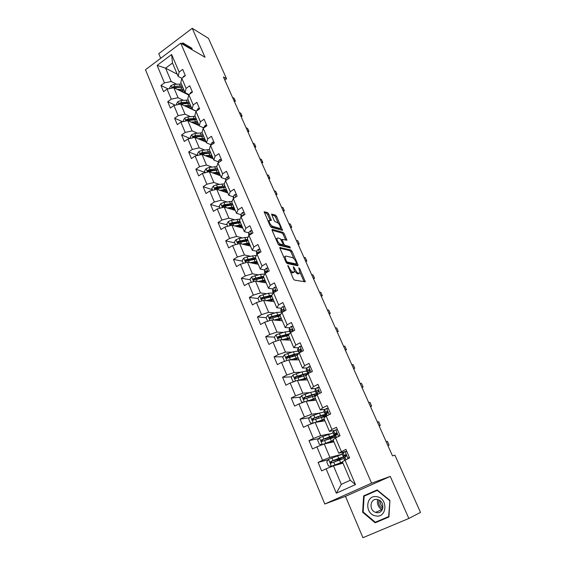 <?xml version="1.0" encoding="UTF-8"?>
<svg xmlns="http://www.w3.org/2000/svg" width="566" height="566" viewBox="0 0 566 566"><rect width="100%" height="100%" fill="white"/><g stroke="black" fill="none" stroke-linecap="round" stroke-linejoin="round"><path stroke-width="0.85" d="M287.811 265.383L293.287 278.783L294.419 280.085L305.307 281.84L299.676 268.609L298.742 267.817L300.122 272.897L298.459 273.201C297.221 272.748 296.039 271.376 294.921 269.076L293.259 266.671L294.631 271.793L292.919 272.112C291.646 271.645 290.443 270.258 289.318 267.93L287.811 265.383M268.694 213.934L267.584 212.618L264.124 211.748L270.173 225.997L271.298 227.327L282.547 230.348L276.59 216.417L275.5 215.122L271.531 214.082L274.177 220.528L275.281 221.83L277.107 222.388C279.18 223.803 280.297 225.685 280.46 228.027L279.753 228.374L272.515 226.28C270.399 224.858 269.26 222.947 269.091 220.563L271.355 220.429L268.694 213.934L267.633 214.599L266.522 213.276L264.294 212.575M205.019 57.237L192.235 28.3L208.486 38.368L226.556 78.759L223.436 77.011L392.5 455.885L394.905 455.156L420.517 512.421L408.843 518.456L390.264 476.409L371.572 483.166L180.724 43.172L205.019 57.237M280.064 247.314L279.951 248.333L286.021 262.192L287.153 263.501L297.914 265.808L297.985 264.782L292.014 251.283L290.924 250.002L279.788 247.484M278.04 243.96L272.055 230.305L272.182 229.336L283.156 232.435L284.245 233.723L286.92 240.232L282.031 239.34L283.884 244.017L284.988 245.319L289.516 246.465L290.393 247.958L279.165 245.276L278.04 243.96M371.572 483.166L324.792 504.023L145.483 69.752L180.724 43.172M168.095 88.897L160.956 85.452L163.553 91.678L167.055 89.11L171.265 99.156L167.734 101.717L170.366 108.035L173.911 105.481L178.184 115.676L174.611 118.216L177.285 124.633L180.872 122.093L185.202 132.437L181.594 134.963L184.304 141.472L187.933 138.946L192.327 149.445L188.676 151.957L191.428 158.558L195.093 156.053L199.557 166.708L195.864 169.199L198.659 175.899L202.366 173.415L206.894 184.226L203.159 186.695L205.996 193.501L209.745 191.032L214.344 202.012L210.566 204.46L213.446 211.366L217.245 208.925L221.907 220.068L218.08 222.495L221.002 229.506L224.851 227.086L229.591 238.399L225.714 240.805L228.685 247.922L232.576 245.524L237.387 257.014L233.468 259.398L236.482 266.628L240.416 264.251L245.304 275.918L241.335 278.281L244.399 285.618L248.382 283.269L253.349 295.119L249.33 297.454L252.436 304.911L256.476 302.584L261.52 314.625L257.452 316.939L260.608 324.509L264.697 322.21L269.819 334.442L265.702 336.728L268.907 344.425L273.053 342.147L278.253 354.578L274.085 356.835L277.34 364.653L281.535 362.41L286.828 375.039L282.604 377.267L285.915 385.213L290.16 382.998L295.537 395.832L291.257 398.032L294.624 406.105L298.926 403.926L304.395 416.972L300.058 419.137L303.475 427.344L307.84 425.193L313.394 438.466L309.001 440.596L312.482 448.937L316.896 446.822L322.549 460.314L318.092 462.408L321.63 470.891L326.108 468.811L336.324 493.198L355.483 484.595L350.29 480.286L342.373 461.7L349.576 457.908L345.897 449.333L338.758 453.217L333.013 439.747L335.525 437.9L340.053 435.735L336.43 427.302L331.924 429.488L329.462 431.398L323.816 418.154L326.214 416.13L330.685 413.93L327.127 405.638L322.677 407.853L320.314 409.94L314.76 396.915L317.066 394.721L321.474 392.486L317.972 384.335L313.585 386.585L311.321 388.835L305.859 376.022L308.067 373.666L312.418 371.395L308.972 363.379L304.642 365.657L302.47 368.077L297.093 355.462L299.209 352.951L303.503 350.651L300.114 342.763L295.841 345.076L293.761 347.644L288.476 335.235L290.5 332.567L294.737 330.24L291.405 322.478L287.181 324.82L285.193 327.544L279.993 315.333L281.925 312.517L286.113 310.161L282.83 302.52L278.663 304.89L276.76 307.762L271.638 295.742L273.491 292.785L277.623 290.4L274.397 282.88L270.279 285.278L268.461 288.285L263.423 276.456L265.185 273.357L269.267 270.951L266.091 263.551L262.03 265.97L260.296 269.119L255.33 257.466L257.014 254.24L261.046 251.806L257.919 244.519L253.901 246.967L252.252 250.243L247.363 238.774L248.969 235.414L252.952 232.959L249.868 225.792L245.906 228.254L244.328 231.657L239.517 220.365L241.045 216.884L244.979 214.401L241.944 207.34L238.031 209.83L236.531 213.361L231.791 202.232L233.242 198.631L237.133 196.133L234.14 189.178L230.277 191.683L228.848 195.334L224.178 184.375L225.558 180.66L229.4 178.141L226.457 171.293L222.636 173.819L221.285 177.583L216.679 166.786L217.995 162.958L221.787 160.419L218.893 153.669L215.115 156.216L213.828 160.093L209.293 149.459L210.538 145.519L214.288 142.957L211.436 136.314L207.701 138.882L206.484 142.858L202.02 132.387L203.194 128.341L206.901 125.765L204.093 119.214L200.399 121.796L199.246 125.885L194.845 115.556L195.963 111.41L199.621 108.821L196.855 102.368L193.204 104.965L192.115 109.153L187.778 98.979L188.832 94.734L192.454 92.124L189.723 85.77L186.115 88.381L185.089 92.668L180.816 82.636L181.806 78.299L185.386 75.674L182.698 69.406L179.132 72.038L178.163 76.417L172.467 63.045L165.597 68.175L171.229 81.511L176.62 84.207M160.956 85.452L164.444 82.877L157.122 65.394L171.632 54.492L179.132 72.038M181.806 78.299L186.115 88.381M188.832 94.734L193.204 104.965M195.963 111.41L200.399 121.796M203.194 128.341L207.701 138.882M210.538 145.519L215.115 156.216M217.995 162.958L222.636 173.819M225.558 180.66L230.277 191.683M233.242 198.631L238.031 209.83M241.045 216.884L245.906 228.254M248.969 235.414L253.901 246.967M257.014 254.24L262.03 265.97M265.185 273.357L270.279 285.278M273.491 292.785L278.663 304.89M281.925 312.517L287.181 324.82M290.5 332.567L295.841 345.076M299.209 352.951L304.642 365.657M308.067 373.666L313.585 386.585M317.066 394.721L322.677 407.853M326.214 416.13L331.924 429.488M335.525 437.9L341.326 451.484M344.984 460.038L355.483 484.595M183.483 100.309L178.078 97.734L173.854 87.723L188.754 95.031M189.023 94.6L185.089 92.668M173.854 87.723L167.055 89.11M178.078 97.734L171.265 99.156M190.445 116.638L185.025 114.191L180.738 104.038L196.197 111.247M196.36 111.134L192.115 109.153M180.738 104.038L173.911 105.481M185.025 114.191L178.184 115.676M197.513 133.208L192.079 130.888L187.728 120.586L199.14 125.624M203.795 127.888L199.246 125.885M187.728 120.586L180.872 122.093M192.079 130.888L185.202 132.437M204.687 150.011L199.232 147.832L194.817 137.375L206.158 142.087M211.012 144.74L206.484 142.858M194.817 137.375L187.933 138.946M199.232 147.832L192.327 149.445M211.974 167.062L206.491 165.024L202.005 154.419L213.276 158.791M218.342 161.834L213.828 160.093M202.005 154.419L195.093 156.053M206.491 165.024L199.557 166.708M219.367 184.367L213.856 182.478L209.307 171.71L220.499 175.743M225.77 179.189L221.285 177.583M209.307 171.71L202.366 173.415M213.856 182.478L206.894 184.226M226.881 201.928L221.334 200.194L216.721 189.263L227.829 192.935M233.319 196.798L228.848 195.334M216.721 189.263L209.745 191.032M221.334 200.194L214.344 202.012M234.522 219.742L228.926 218.179L224.242 207.078L235.265 210.389M240.982 214.67L236.531 213.361M224.242 207.078L217.245 208.925M228.926 218.179L221.907 220.068M242.283 237.833L236.63 236.432L231.876 225.169L242.814 228.098M248.764 232.817L244.328 231.657M231.876 225.169L224.851 227.086M236.63 236.432L229.591 238.399M250.172 256.186L244.455 254.976L239.63 243.529L250.469 246.069M256.66 251.24L252.252 250.243M239.63 243.529L232.576 245.524M244.455 254.976L237.387 257.014M258.202 274.821L252.408 273.803L247.498 262.178L258.245 264.315M264.69 269.947L260.296 269.119M247.498 262.178L240.416 264.251M252.408 273.803L245.304 275.918M266.374 293.733L260.48 292.919L255.499 281.118L266.14 282.837M272.847 288.943L268.461 288.285M255.499 281.118L248.382 283.269M260.48 292.919L253.349 295.119M274.694 312.927L268.68 312.34L263.615 300.355L274.156 301.65M281.132 308.237L276.76 307.762M263.615 300.355L256.476 302.584M268.68 312.34L261.52 314.625M283.184 332.412L277.007 332.072L271.864 319.896L282.3 320.745M289.559 327.834L285.193 327.544M271.864 319.896L264.697 322.21M277.007 332.072L269.819 334.442M291.865 352.186L285.469 352.123L280.248 339.749L290.563 340.138M298.133 347.736L293.761 347.644M280.248 339.749L273.053 342.147M285.469 352.123L278.253 354.578M300.751 372.244L294.072 372.492L288.759 359.919L298.961 359.842M306.878 367.957L302.47 368.077M288.759 359.919L281.535 362.41M294.072 372.492L286.828 375.039M309.892 392.578L302.81 393.193L297.412 380.416L307.487 379.85M315.828 388.481L311.321 388.835M297.412 380.416L290.16 382.998M302.81 393.193L295.537 395.832M319.373 413.159L311.696 414.234L306.213 401.244L316.153 400.176M325.018 409.317L320.314 409.94M306.213 401.244L298.926 403.926M311.696 414.234L304.395 416.972M329.391 433.917L320.724 435.629L315.149 422.42L324.884 420.849M334.563 430.429L329.462 431.398M315.149 422.42L307.84 425.193M320.724 435.629L313.394 438.466M341.355 454.434L329.907 457.378L324.233 443.949L333.905 441.827M341.786 454.321L342.225 454.208M346.703 451.215L345.897 451.413M344.736 451.71L338.758 453.217M324.233 443.949L316.896 446.822M329.907 457.378L322.549 460.314M336.324 493.198L341.298 484.355L333.473 465.839L342.996 463.158M333.473 465.839L326.108 468.811M390.264 476.409L345.479 496.347L362.926 537.7L408.843 518.456M192.235 28.3L158.749 53.671L160.694 58.277M345.479 496.347L324.792 504.023M224.78 80.025L226.556 78.759M341.298 484.355L350.29 480.286M177.215 74.188L165.597 68.175L157.122 65.394M181.813 78.292L178.163 76.417M171.632 54.492L172.467 63.045M171.229 81.511L164.444 82.877M337.987 460.583L337.824 460.2M344.029 457.844L343.668 456.995M328.23 459.748L318.092 462.408M318.807 438.6L309.001 440.596M334.803 436.259L334.584 435.749M309.581 417.722L300.058 419.137M308.484 396.37L307.862 396.433M300.553 397.134L291.257 398.032M299.853 376.454L296.966 376.588M291.702 376.836L282.604 377.267M294.299 354.797L293.322 355.413M291.285 356.821L287.125 356.828M283.014 356.828L274.085 356.835M289.643 333.692L278.033 336.713L277.948 338.235L278.677 338.235L280.969 337.393L278.437 337.279M274.489 337.11L265.702 336.728M286.686 339.791L286.382 339.076M271.404 318.127L270.116 318.014M266.147 317.675L257.452 316.939M278.465 320.434L278.118 319.613M258.11 298.551L249.33 297.454M270.286 301.169L270.102 300.751M250.193 279.724L241.335 278.281M242.404 261.174L233.468 259.398M234.727 242.906L225.714 240.805M227.164 224.914L218.08 222.495M219.714 207.184L210.566 204.46M212.37 189.709L203.159 186.695M205.14 172.496L195.864 169.199M197.739 155.431L188.676 151.957M190.105 138.451L181.594 134.963M182.627 121.704L174.611 118.216M175.29 105.191L167.734 101.717M389.924 500.394L377.175 489.923L363.634 495.894L362.629 512.209L375.18 522.814L388.934 516.977L389.924 500.394L388.637 516.595L375.315 522.248L363.153 511.975L362.629 512.209M191.902 49.645L192.008 48.358L182.818 42.889L181.693 43.738M377.267 490L365.862 495.413M377.076 521.505L388.941 516.85M377.373 521.76L375.18 522.814M365.884 495.017L363.634 495.894M290.132 271.567L291.815 272.748L292.919 272.112M293.528 272.458L291.815 272.748M294.702 271.333L297.369 273.831L298.459 273.201M299.025 273.555L297.369 273.831M304.14 281.826L300.157 272.762M293.924 258.662L290.945 251.92L289.849 250.639L279.901 248.198M296.98 265.603L296.358 264.166M286.311 261.082L287.103 262.001L296.556 264.053L295.869 261.669C294.773 259.412 293.605 258.046 292.36 257.558L285.88 256.065L285.031 256.554L286.311 261.082L285.696 261.442M295.643 264.584L286.304 262.709M284.762 256.709L283.899 257.346M272.034 230.256L282.094 233.079L283.156 232.435M285.724 240.118L283.184 234.366L282.094 233.079M282.887 244.837L283.913 245.962L288.448 247.101L289.516 246.465M289.099 247.774L288.448 247.101M277.673 237.968L276.944 238.357C277.107 240.812 278.253 242.743 280.382 244.144L282.936 244.795L283.035 243.797L280.234 238.654L277.673 237.968M276.526 238.611L276.944 238.357M278.012 243.904L279.3 244.795L280.382 244.144M282.95 244.795L281.854 245.439L279.3 244.795M271.192 219.622L270.131 220.28L267.633 214.599M268.659 220.825L268.043 221.143M270.201 226.067L271.439 226.938L272.515 226.28M279.852 228.395L278.691 229.025L271.439 226.938M278.239 223.167L275.543 217.068L274.453 215.773L271.694 214.903M281.344 230.206L280.425 228.119M342.239 454.236L328.563 459.295L326.724 461.828L328.485 466.023L331.513 466.299L342.48 461.955M331.513 466.299L342.557 462.139M342.777 462.648L340.308 463.915M342.855 462.825L341.086 463.695M337.329 460.476L343.704 456.925L338.73 458.354L330.671 461.502L330.728 463.207L344.064 458.51M337.4 460.639L337.952 460.491M336.204 461.262L339.091 459.387L338.723 458.524M330.728 463.207L331.527 462.988L331.535 461.276L341.963 457.668L339.091 459.387M346.93 451.753L344.977 451.597L342.055 453.805M344.977 451.597L346.824 451.491M348.019 458.63L347.489 458.877M347.991 458.637L349.187 457.003M349.413 457.526L348.904 458.219M343.895 458.113L345.989 456.373L345.833 454.696L344.149 455.333L343.152 456.38L346.385 455.602M346.364 455.397L344.913 455.63L345.812 454.689M387.922 445.633L389.061 445.102L387.837 445.428M386.132 441.614L387.363 441.303L389.061 445.102M382.934 507.532C381.067 505.594 380.062 503.287 379.928 500.613M376.864 496.715C365.579 494.337 364.341 514.268 375.697 515.895C387.102 518.449 388.311 498.172 376.864 496.715M377.296 499.481C370.107 497.91 368.508 510.27 375.633 512.364L376.503 512.591C383.642 514.225 385.382 501.957 378.329 499.757L377.296 499.481M378.965 500.026C378.123 503.79 379.369 506.669 382.701 508.643M363.153 511.975L364.129 496.177L377.246 490.389L389.592 500.535M182.118 43.978L182.924 43.37L191.98 48.726M182.924 43.37L191.824 48.676L191.754 49.553M333.133 432.94L319.457 437.688L317.639 440.221L319.38 444.345L322.287 444.572L333.303 440.419M322.358 444.572L323.002 444.43M323.54 444.225L333.409 440.673M333.721 441.402L332.405 442.159M333.827 441.65L333.204 441.982M329.886 438.622L334.612 435.657C334.506 435.289 332.822 435.686 329.575 436.839L321.538 439.853L321.566 441.522L334.93 437.143M328.337 439.188L330.105 438.261L329.596 437.065M321.566 441.522L322.379 441.346L322.415 439.669L323.023 439.435L332.886 436.393L330.105 438.261M314.646 422.611L324.276 419.229M316.196 422.25L324.41 419.555M324.813 420.496L324.042 420.984M313.125 423.191L310.416 423.021L308.711 418.96L310.501 416.435L319.486 413.116L324.184 411.991M323.342 416.626L325.669 414.737C325.521 414.27 323.823 414.581 320.575 415.67L312.552 418.55L312.552 420.184L325.952 416.123M312.552 420.184L313.373 420.057L313.444 418.416L319.719 416.243C322.422 415.338 323.83 415.076 323.957 415.465L322.033 417.029M337.584 429.99L335.652 429.863L333.735 430.995L332.886 432.353M335.652 429.863L337.499 429.785M339.034 436.223L339.805 435.155M334.697 436.591L336.65 434.575L336.515 432.926L334.853 433.62L333.961 434.865L336.834 434.426M337.011 434.065L335.702 434.122L336.558 432.948M379.156 425.986L380.281 425.448L379.029 425.703M377.352 421.939L378.612 421.705L380.281 425.448M328.393 408.588L326.483 408.482L324.608 409.678L323.865 411.249M326.483 408.482L328.33 408.44M330.226 414.156L330.572 413.668M325.648 415.416L326.412 413.887L327.466 413.138L327.36 411.517L325.712 412.26L324.976 413.491L326.504 413.781M327.509 413.109L326.639 412.961L327.438 411.567M370.525 406.629L371.636 406.091L370.362 406.268M368.707 402.567L369.987 402.398L371.636 406.091M306.751 401.188L315.389 398.379M308.088 401.046L315.552 398.775M316.04 399.921L315.587 400.24M303.765 402.15L301.6 402.037L299.916 398.04L301.692 395.521L310.649 392.33L315.368 391.368M308.838 396.115L308.081 396.957M316.833 394.042C316.436 393.625 314.731 393.894 311.717 394.849L303.709 397.594L303.687 399.2L316.288 395.457M310.267 400.332L309.758 400.87M315.531 395.584L316.719 394.53M303.687 399.2L304.522 399.115L304.614 397.502L310.883 395.45C313.585 394.601 315.007 394.403 315.17 394.87L314.321 395.86M298.438 380.359L306.645 377.869M299.874 380.274L306.843 378.329M294.504 381.449L292.919 381.392L291.271 377.458L293.018 374.94L301.947 371.883L306.701 371.077M301.89 375.081L299.612 376.97M307.982 373.617C307.296 373.319 305.633 373.567 303.001 374.352L295.013 376.97L294.971 378.548L306.652 375.173M303.284 379.22L301.812 380.168M295.792 378.498L295.933 376.928L302.187 374.989C304.883 374.19 306.326 374.062 306.517 374.593L306.164 375.265M290.16 359.905L298.034 357.677M291.667 359.898L298.261 358.207M285.335 361.101L284.387 361.073L282.759 357.203L284.486 354.691L293.386 351.748L298.162 351.104M294.631 354.585L291.455 356.771M298.784 353.453L294.419 354.189L286.453 356.679L286.389 358.228L287.111 358.228L297.341 355.172M294.009 359.877L292.318 359.707M296.103 358.611L294.101 359.877M287.188 358.193L287.387 356.679L293.634 354.854C296.032 354.175 297.468 354.054 297.928 354.479M319.351 387.533L317.469 387.455L315.637 388.708L314.993 390.483M317.469 387.455L319.309 387.441M316.741 394.58L317.406 392.846L318.432 392.054L318.347 390.455L316.719 391.248L316.061 392.634L317.264 393.144M317.958 392.351L318.46 390.533M362.014 387.561L363.11 387.017L361.815 387.123M360.188 383.479L361.49 383.38L363.11 387.017M310.451 366.825L308.597 366.768L306.807 368.077L306.263 370.051M308.597 366.768L310.43 366.775M307.918 373.822L308.548 372.152L309.545 371.31L309.475 369.732L307.876 370.574L307.288 372.117L308.307 372.775M308.965 371.706L309.616 369.839M353.63 368.777L354.719 368.218L353.403 368.261M351.797 364.667L353.113 364.638L354.719 368.218M301.699 346.442L299.867 346.413L298.119 347.772L297.666 349.937M299.527 352.781L300.801 350.899L300.744 349.349L299.173 350.227L298.657 351.918L299.548 352.696M300.362 351.203L300.914 349.484M345.373 350.262L346.442 349.703L345.111 349.675M343.527 346.137L344.864 346.173L346.442 349.703M281.967 339.812L289.566 337.803M283.495 339.869L289.82 338.397M275.982 341.079L274.383 337.265L276.095 334.761L284.96 331.938L289.764 331.45M287.012 334.626L284.217 336.508M281.995 339.805L280.969 337.393L288.547 335.405M288.335 340.053L287.889 339.006L288.547 338.553M285.745 339.253L286.644 339.692M287.889 339.006L286.403 339.982M278.762 338.242L278.967 336.756L289 334.548M293.082 326.384L291.278 326.377L289.573 327.792L289.205 330.141M291.136 332.221L292.19 330.813L292.155 329.285L291.54 329.278L290.606 330.211L290.4 332.702M291.936 330.99L292.353 329.454M337.23 332.016L338.291 331.45L336.933 331.365M335.376 327.87L336.735 327.969L338.291 331.45M275.401 320.179L281.507 318.899M273.852 320.059L281.231 318.241M267.647 321.255L266.133 317.646L267.824 315.142L276.661 312.432L281.493 312.092M279.243 315.085L277.241 316.557M280.729 314.257L269.741 317.052L269.642 318.545L270.371 318.552L280.227 315.878M280.043 320.561L279.703 319.762L280.793 318.941M278.408 319.408L277.552 320.356M276.35 320.257L276.894 319.797M279.703 319.762L278.691 320.448M270.414 318.559L270.69 317.137L280.177 315.064M284.606 306.645L282.823 306.659L281.153 308.13L280.877 310.656M282.816 312.015L283.722 311.038L283.7 309.531L283.078 309.531L282.172 310.508L281.783 312.722M283.608 311.123L283.913 309.736M329.207 314.038L330.254 313.458L328.881 313.309M327.346 309.871L328.719 310.034L330.254 313.458M267.393 300.815L273.328 299.697M265.829 300.624L273.024 298.982M259.419 301.664L258.018 298.324L259.688 295.834L268.489 293.23L273.336 293.025L272.678 291.469M271.447 295.912L270.138 297.016M272.027 295.119L261.577 297.702L261.464 299.173L272.034 296.655M271.885 301.367L271.645 300.808L272.996 299.697M271.284 299.895L269.741 301.105M268.772 300.985L269.798 300.235M271.645 300.808L271.001 301.261M262.207 299.181L262.539 297.822L271.715 295.912M276.258 287.217L274.496 287.252L272.869 288.766L272.579 291.242M274.956 291.936L275.373 290.096L274.751 290.096L273.873 291.108L273.64 292.7M275.373 291.589L275.607 290.337M321.297 296.308L322.33 295.728L320.943 295.516M319.429 292.127L320.823 292.346L322.33 295.728M259.476 281.762L265.27 280.786M257.898 281.507L264.938 280.014M251.311 282.384L250.023 279.307L251.679 276.816L260.452 274.326L264.782 274.064M254.141 280.113L254.509 278.812L255.096 278.635L263.678 277.064L262.857 277.892M263.53 276.265L253.54 278.649L253.412 280.092L263.961 277.729M263.841 282.469L265.228 280.786M264.004 280.828L262.178 282.201M261.025 281.408L261.294 282.045L262.652 281.047M268.043 268.093L266.303 268.15L264.718 269.713L264.605 272.579M267.463 272.013L267.18 270.958L266.551 270.965L265.574 273.13M267.279 272.126L267.428 271.241M313.493 278.833L314.519 278.246L313.111 277.977M311.618 274.63L313.033 274.913L314.519 278.246M251.658 263.006L257.332 262.171M250.066 262.688L256.978 261.343M243.338 263.395L242.149 260.579L243.79 258.089L246.918 256.858L256.384 255.443M255.853 258.697L255.464 259.143M255.415 257.664L245.63 259.886L245.488 261.308L256.016 259.087M255.924 263.855L257.403 262.327M256.66 262.143L254.735 263.615M253.858 263.445L255.252 262.27M246.203 261.336L246.606 260.084L255.768 258.499M259.95 249.259L258.238 249.337L256.688 250.943L256.653 253.978M259.44 252.776L259.108 252.111L258.478 252.125L257.601 253.879M259.285 252.868L259.37 252.443M305.81 261.605L306.822 261.011L305.399 260.685M303.928 257.389L305.35 257.728L306.822 261.011M243.939 244.54L249.514 243.833M242.34 244.165L249.139 242.948M235.477 244.703L234.402 242.128L236.015 239.651L239.128 238.435L248.149 237.126M247.597 239.326L237.833 241.413L237.685 242.807L248.191 240.727M248.283 245.559L249.663 244.179M249.288 243.805L247.37 245.347M246.486 245.135L247.434 243.882M238.392 242.842L238.824 241.647L239.404 241.484L247.979 240.217M248.12 243.812L247.59 244.257M251.99 230.716L250.299 230.815L248.778 232.463L248.707 235.371M251.417 233.9L250.533 233.574L249.719 234.947M298.225 244.618L299.23 244.017L297.787 243.635M296.336 240.387L297.78 240.776L299.23 244.017M236.326 226.358L241.816 225.763M234.713 225.926L241.42 224.829M227.744 226.294L226.761 223.959L228.367 221.49L231.452 220.287L240.076 219.092M239.899 221.264L230.164 223.216L229.994 224.589L240.486 222.643M240.854 227.574L242.043 226.301M241.859 225.855L240.062 227.362M239.17 227.122L240.012 226.435L239.729 225.77M230.164 223.216L231.154 223.485L240.302 222.205M240.819 225.7L240.012 226.435M244.144 212.455L242.474 212.575L240.989 214.266L240.946 217.118M243.437 215.377L242.708 215.306L241.958 216.311M290.754 227.865L291.745 227.263L290.287 226.825M288.858 223.62L290.316 224.065L291.745 227.263M228.82 208.451L234.232 207.97M227.192 207.963L233.815 206.986M220.124 208.161L219.24 206.066L220.825 203.597L223.895 202.409L232.152 201.333M229.838 208.281L229.463 208.649M232.315 203.47L224.808 204.574L222.601 205.288L222.424 206.64L232.895 204.828M233.503 209.859L234.536 208.684M234.374 208.309L232.831 209.653M231.933 209.385L232.541 208.868L232.138 207.927M222.601 205.288L223.598 205.592L232.739 204.46M233.539 207.892L232.541 208.868M236.418 194.471L234.77 194.605L233.319 196.338L233.312 198.588M235.456 197.209L234.55 197.789M283.375 211.337L284.358 210.736L282.887 210.248M281.479 207.085L282.95 207.581L284.358 210.736M221.412 190.813L226.761 190.438M219.771 190.275L226.315 189.398M212.618 190.303L211.833 188.436L213.403 185.973L216.453 184.799L224.384 183.83M223.039 190.565L222.396 191.138M224.844 185.938L217.351 186.936L215.151 187.629L214.967 188.966L225.417 187.275M226.244 192.412L227.136 191.322M227.008 191.011L225.671 192.221M224.766 191.924L225.176 191.563L224.66 190.346M215.151 187.629L216.162 187.969L225.289 186.978M226.315 190.36L225.176 191.563M228.805 176.755L227.178 176.91L225.763 178.679L225.792 180.504M276.109 195.044L277.078 194.435L275.592 193.89M274.199 190.77L275.684 191.322L277.078 194.435M214.111 173.444L219.396 173.161M212.455 172.842L218.936 172.078M205.225 172.715L204.531 171.059L206.081 168.604L209.116 167.451L216.75 166.581M216.276 173.139L215.42 173.911M217.478 168.661L210 169.552L207.814 170.232L207.623 171.548L218.044 169.984M219.07 175.227L219.849 174.215M219.742 173.967L218.589 175.057M217.677 174.724L217.294 173.026M207.814 170.232L208.826 170.599L217.945 169.758M219.162 173.111L217.924 174.505M221.313 159.308L219.7 159.478L218.32 161.282L218.37 162.704M268.935 178.969L269.89 178.354L268.397 177.766M267.025 174.689L268.525 175.283L269.89 178.354M206.908 156.322L212.137 156.131M205.246 155.671L211.656 154.999M197.944 155.381L197.343 153.945L198.871 151.497L201.885 150.358L209.349 149.58M209.547 155.99L208.521 156.945M210.227 151.638L202.762 152.424L200.583 153.089L200.385 154.384L210.778 152.94M211.981 158.289L212.66 157.348M212.583 157.171L211.592 158.14M210.672 157.78L210.036 155.954M200.583 153.089L201.602 153.485L210.708 152.778M212.08 156.117L210.771 157.688M213.927 142.108L212.335 142.299L210.984 144.139L211.033 145.179M261.86 163.114L262.808 162.492L261.294 161.855M259.943 158.82L261.457 159.463L262.808 162.492M199.805 139.448L204.984 139.349M198.128 138.755L204.489 138.175M190.763 138.302L190.254 137.078L191.768 134.63L194.761 133.505L202.211 132.833M202.84 139.137L201.694 140.241M203.074 134.864L195.624 135.543L193.459 136.194L193.247 137.467L203.619 136.144M204.984 141.599L205.571 140.729M205.522 140.609L204.673 141.472M193.459 136.194L194.485 136.625L203.576 136.045M205.034 139.455L203.746 141.09M206.647 125.171L205.076 125.369L203.802 127.916M254.877 147.464L255.818 146.842L254.29 146.155M252.952 143.163L254.481 143.856L255.818 146.842M192.801 122.829L197.937 122.808M191.117 122.079L197.421 121.591M183.695 121.471L183.264 120.452L184.764 118.011L187.735 116.9L195.178 116.327M196.169 122.553L194.945 123.77M187.24 120.692L196.565 119.589M198.072 125.157L198.588 124.336M198.567 124.287L197.838 125.051M196.027 118.329L188.591 118.91L186.433 119.546L186.221 120.799M186.433 119.546L187.466 120.006L193.558 119.341L196.551 119.553M198.058 123.091L196.904 124.64M199.473 108.474L197.923 108.686L196.657 110.922M247.986 132.027L248.92 131.404L247.384 130.668M246.061 127.718L247.604 128.454L248.92 131.404M185.889 106.436L190.99 106.507M184.198 105.651L190.452 105.248M176.726 104.887L176.38 104.059L177.865 101.632L180.816 100.536L188.237 100.055M189.532 106.231L188.273 107.547M180.809 104.066L189.61 103.274M191.251 108.941L191.704 108.184M191.697 108.198L191.089 108.863M189.079 102.021L181.658 102.517L179.514 103.132L179.252 104.342M179.514 103.132L180.554 103.62L186.624 103.026L189.532 103.267M191.181 106.953L190.148 108.424M192.405 92.017L190.876 92.251L189.61 94.175M241.187 116.794L242.107 116.164L240.564 115.386M239.262 112.471L240.812 113.257L242.107 116.164M179.075 90.284L184.134 90.433M186.051 93.135L185.938 93.652M177.37 89.449L183.582 89.131M187.311 93.758L187.091 94.218M169.857 88.537L169.588 87.907L171.059 85.48L173.995 84.398L181.403 84.016M182.945 90.157L181.672 91.558M174.087 87.836L182.754 87.185M184.516 92.951L184.912 92.251M184.424 92.909L184.799 92.484M182.231 85.954L174.823 86.35L172.687 86.959L172.333 88.034M172.687 86.959L173.734 87.468L182.457 87.157M184.396 91.034L183.469 92.442M185.146 75.844L183.922 76.042L182.719 77.627M234.48 101.76L235.392 101.13L233.836 100.309M232.548 97.43L234.112 98.258L235.392 101.13L234.487 101.767M288.695 268.291L289.318 267.93M292.721 272.925L293.825 272.288M293.613 267.824L294.214 267.47M294.299 269.437L294.921 269.076M298.247 274.008L299.343 273.371M299.089 268.949L299.676 268.609M304.034 281.557L305.131 280.927M287.981 266.664L288.603 266.303M289.849 250.639L290.924 250.002M290.945 251.92L292.014 251.283M296.902 265.412L297.985 264.782M286.198 262.532L287.103 262.001M295.473 264.683L296.556 264.053M284.946 259.737L285.568 259.377M283.184 234.366L284.245 233.723M285.696 240.041L286.757 239.397M281.599 240.543L282.193 240.182M283.212 244.413L283.884 244.017M283.913 245.962L284.988 245.319M281.854 245.439L282.936 244.795M278.691 229.025L279.753 228.374M274.453 215.773L275.5 215.122M275.543 217.068L276.59 216.417M281.33 230.171L282.392 229.527M266.522 213.276L267.584 212.618M328.513 459.359L331.435 466.292M339.437 460.024L340.569 462.67M340.895 463.625L340.555 462.832M338.673 464.375L338.369 463.667M336.996 460.434L336.537 459.351M337.605 455.715L338.73 458.354M333.749 462.203L334.874 464.87M331.917 457.873L333.041 460.526M331.535 461.276L330.671 461.502M337.98 460.554L337.598 460.731M348.04 458.573L345.048 451.604M343.251 456.246L342.119 453.599M344.892 460.101L343.965 457.915M344.149 455.333L343.003 452.673M345.968 459.585L344.864 457.017M382.1 510.023C378.378 507.461 376.864 503.966 377.55 499.53M319.415 437.751L322.287 444.572M330.275 438.48L331.386 441.084M331.817 442.287L331.4 441.303M329.511 442.789L329.214 442.088M328.025 439.301L327.41 437.843M328.471 434.242L329.575 436.839M324.587 440.546L325.698 443.164M322.79 436.287L323.894 438.898M322.415 439.669L321.538 439.853M310.458 416.491L313.26 423.142M321.262 417.291L322.351 419.852M322.839 421.175L322.387 420.121M320.498 421.557L320.207 420.863M319.019 418.062L318.432 416.689M321.198 417.312L320.618 415.946M319.486 413.116L320.575 415.67M315.58 419.243L316.67 421.819M313.812 415.048L314.894 417.616M313.444 418.416L312.552 418.55M338.553 436.45L335.73 429.863M334.039 434.695L332.928 432.091M335.433 437.964L334.739 436.336M334.853 433.62L333.735 430.995M336.487 437.44L335.56 435.275M329.207 414.659L326.561 408.489M324.976 413.491L323.879 410.937M326.136 416.201L325.669 415.111M325.712 412.26L324.608 409.678M327.169 415.663L326.412 413.887M327.169 411.447L326.766 411.503M301.65 395.584L304.324 401.938M312.39 396.433L313.465 398.959M314.01 400.41L313.529 399.278M311.633 400.664L311.342 399.978M310.147 397.169L309.595 395.867M312.326 396.455L311.781 395.174M310.649 392.33L311.717 394.849M306.715 398.28L307.791 400.82M304.975 394.155L306.043 396.681M304.614 397.502L303.709 397.594M292.976 375.003L295.537 381.081M303.666 375.916L304.72 378.399M305.315 379.97L304.805 378.767M302.909 380.104L302.69 379.581M301.423 376.609L301.006 375.619M303.602 375.937L303.086 374.727M301.947 371.883L303.001 374.352M297.999 377.656L299.053 380.154M296.28 373.602L297.334 376.086M295.933 376.928L295.013 376.97M284.443 354.755L286.891 360.563M295.077 355.724L296.117 358.165M296.761 359.856L296.216 358.582M292.841 356.375L292.622 355.858M295.013 355.745L294.539 354.641M293.386 351.748L294.419 354.189M289.417 357.365L290.457 359.82M287.726 353.368L288.759 355.816M287.387 356.679L286.453 356.679M294.943 359.226L293.832 359.813M320.016 393.228L317.54 387.455M316.061 392.634L314.986 390.123M316.988 394.799L316.741 394.226M316.719 391.248L315.637 388.708M318.007 394.247L317.406 392.846M318.226 390.406L317.745 390.448M310.975 372.145L308.668 366.768M307.288 372.117L306.227 369.633M307.876 370.574L306.807 368.077M308.994 373.185L308.548 372.152M309.425 369.711L308.866 369.725M302.081 351.415L299.938 346.413M298.657 351.918L297.617 349.477M299.173 350.227L298.119 347.772M300.129 352.462L299.839 351.783M300.751 349.349L300.129 349.342M276.045 334.824L278.387 340.371M286.622 335.85L287.641 338.256M285.858 339.218L286.049 339.671M286.559 335.864L286.255 335.157M284.96 331.938L285.979 334.336M279.307 333.459L280.326 335.864M278.967 336.756L278.033 336.713M293.337 331.011L291.349 326.377M290.16 332.037L289.134 329.638M290.606 330.211L289.573 327.792M292.212 329.32L291.54 329.278M267.782 315.205L270.01 320.498M278.302 316.288L279.307 318.651M277.701 320.002L277.864 320.384M276.661 312.432L277.665 314.795M272.656 317.731L273.633 320.038M271.022 313.854L272.02 316.231M270.69 317.137L269.741 317.052M284.726 310.939L282.894 306.659M281.797 312.467L280.786 310.104M282.172 310.508L281.153 308.13M283.799 309.609L283.078 309.531M259.645 295.891L261.768 300.935M270.102 297.023L271.1 299.35M268.489 293.23L269.48 295.551M264.471 298.374L265.404 300.574M262.865 294.561L263.848 296.895M262.539 297.822L261.577 297.702M276.258 291.186L274.567 287.252M273.428 292.884L272.564 290.874M273.873 291.108L272.869 288.766M275.515 290.209L274.751 290.096M251.637 276.88L253.653 281.677M262.037 278.055L263.013 280.354M260.452 274.326L261.421 276.611M256.412 279.314L257.297 281.408M254.827 275.564L255.797 277.864M254.509 278.812L253.54 278.649M267.916 271.744L266.374 268.15M265.121 273.463L264.478 271.942M265.702 272.013L264.718 269.713M267.343 271.114L266.551 270.965M243.748 258.153L245.665 262.716M254.092 259.384L255.054 261.641M253.363 263.346L253.087 262.702M252.528 255.705L253.49 257.954M248.481 260.551L249.323 262.539M246.918 256.858L247.873 259.122M246.606 260.084L245.63 259.886M259.709 252.613L258.308 249.337M256.957 254.353L256.504 253.299M257.657 253.214L256.688 250.943M259.299 252.309L258.478 252.125M235.98 239.715L237.805 244.045M246.267 240.989L247.215 243.21M245.538 244.915L245.269 244.279M244.731 237.366L245.672 239.581M240.663 242.071L241.463 243.96M239.128 238.435L240.069 240.663M238.824 241.647L237.833 241.413M251.629 233.772L250.363 230.815M248.913 235.534L248.658 234.94M249.733 234.699L248.778 232.463M251.368 233.793L250.533 233.574M228.324 221.547L230.058 225.664M238.562 222.87L239.496 225.063M237.833 226.761L237.571 226.131M237.048 219.304L237.975 221.483M232.973 223.867L233.73 225.664M231.452 220.287L232.385 222.48M243.677 215.221L242.538 212.568M241.887 216.354L240.989 214.266M243.274 215.476L242.708 215.306M220.79 203.661L222.431 207.552M230.97 205.019L231.89 207.177M230.249 208.882L229.987 208.26M229.478 201.503L230.39 203.661M225.388 205.939L226.103 207.637M223.895 202.409L224.808 204.574M235.845 196.961L234.833 194.605M234.069 198.1L233.319 196.338M213.361 186.037L214.917 189.723M223.492 187.438L224.398 189.568M222.021 183.971L222.919 186.094M217.924 188.28L218.596 189.886M216.453 184.799L217.351 186.936M228.133 178.969L227.242 176.903M226.379 180.122L225.763 178.679M206.045 168.668L207.51 172.149M216.12 170.111L217.019 172.206M214.67 166.701L215.561 168.788M210.559 170.875L211.203 172.389M209.116 167.451L210 169.552M220.535 161.253L219.764 159.471M218.801 162.414L218.32 161.282M198.836 151.554L200.222 154.843M208.861 153.039L209.738 155.105M207.432 149.679L208.309 151.738M203.314 153.733L203.916 155.155M201.885 150.358L202.762 152.424M213.049 143.806L212.399 142.292M211.337 144.974L210.984 144.139M191.733 134.694L193.034 137.786M201.708 136.215L202.571 138.253M203.703 141.068L202.883 139.137M200.293 132.897L201.156 134.927M196.169 136.838L196.735 138.175M194.761 133.505L195.624 135.543M205.677 126.614L205.14 125.362M203.986 127.789L203.753 127.251M184.728 118.075L185.952 120.975M194.654 119.631L195.503 121.64M196.671 124.534L195.935 122.801M193.261 116.363L194.11 118.365M189.129 120.183L189.66 121.435M187.735 116.9L188.591 118.91M198.411 109.677L197.987 108.679M177.83 101.689L178.976 104.413M187.7 103.288L188.542 105.262M189.737 108.233L189.094 106.712M186.327 100.062L187.169 102.036M182.181 103.769L182.684 104.943M180.816 100.536L181.658 102.517M191.251 92.987L190.933 92.237M171.024 85.544L172.092 88.084M180.844 87.171L181.672 89.124M182.903 92.159L182.344 90.857M179.493 83.994L180.321 85.94M175.34 87.588L175.807 88.685M173.995 84.398L174.823 86.35M184.198 76.537L183.985 76.035M283.934 257.205L285.031 256.554M281.274 239.8L282.031 239.34M268.065 221.193L269.091 220.563M336.621 464.339L336.855 464.884M334.796 460.017L335.376 461.396M343.675 456.868L343.505 456.458M342.027 453.741L343.152 456.38M343.866 458.05L344.779 460.172M382.475 509.287L375.633 512.364M327.466 442.732L327.664 443.199M325.669 438.473L326.285 439.931M334.577 435.579L334.336 435.013M318.46 421.465L318.63 421.861M316.691 417.284L317.271 418.663M325.627 414.63L325.316 413.916M332.85 432.268L333.961 434.865M334.662 436.506L335.32 438.049M323.823 411.142L324.912 413.696M325.599 415.31L326.023 416.293M308.06 396.9L308.406 397.735M316.811 394.021L316.444 393.158M308.031 373.482L307.706 372.725M295.763 378.512L294.971 378.548M287.118 358.228L286.389 358.228M314.937 390.349L316.012 392.868M316.691 394.452L316.882 394.898M306.192 369.895L307.253 372.371M297.589 349.767L298.629 352.201M278.621 338.263L277.948 338.235M289.12 329.95L290.146 332.348M270.258 318.601L269.642 318.545M280.786 310.444L281.769 312.743M262.03 299.244L261.464 299.173M253.929 280.177L253.412 280.092M264.499 272.331L265.044 273.604M245.962 261.4L245.488 261.308M256.54 253.71L256.879 254.502M238.116 242.913L237.685 242.807M230.39 224.695L229.994 224.589M222.785 206.753L222.424 206.64"/></g></svg>
